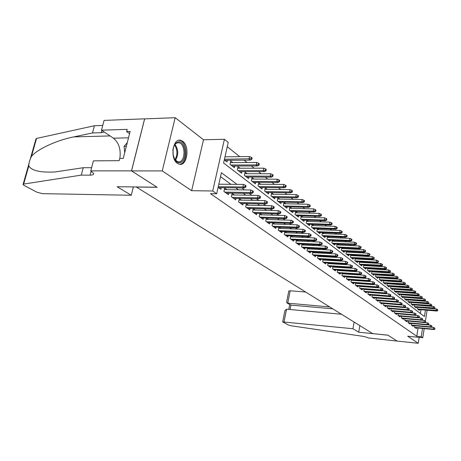 <?xml version="1.0" encoding="UTF-8"?>
<svg xmlns="http://www.w3.org/2000/svg" width="461" height="461" viewBox="0 0 461 461"><rect width="100%" height="100%" fill="white"/><g stroke="black" fill="none" stroke-linecap="round" stroke-linejoin="round"><path stroke-width="0.69" d="M182.677 141.291L180.885 140.392C172.887 137.47 169.654 158.601 177.416 163.35L179.064 164.145C187.045 166.905 190.26 146.321 182.677 141.291M424.212 328.601L422.766 337.752L407.714 336.213L418.242 343.301L397.1 341.065L387.897 335.164L372.724 333.608L136.318 187.039L157.132 187.287L131.552 170.898L144.65 118.869L175.163 117.699L162.26 170.898L191.649 190.698L212.711 190.992L224.415 139.297L228.235 142.391L223.591 163.027L424.42 316.546L425.445 310.074M191.649 190.698L203.497 139.758L175.163 117.699M203.497 139.758L224.415 139.297M413.471 295.662L413.154 295.409M410.117 292.983L409.766 292.7M406.7 290.251L406.308 289.934M403.219 287.462L402.787 287.117M399.664 284.621L399.191 284.241M396.045 281.723L395.526 281.308M392.346 278.767L391.787 278.317M388.577 275.747L387.972 275.263M384.733 272.67L384.076 272.151M380.803 269.529L380.1 268.97M376.798 266.325L376.043 265.72M372.701 263.047L371.894 262.401M368.523 259.704L367.659 259.013M364.253 256.287L363.331 255.55M359.885 252.795L358.906 252.006M355.425 249.228L354.382 248.387M350.867 245.58L349.755 244.687M346.205 241.846L345.024 240.901M341.44 238.032L340.183 237.029M336.559 234.13L335.233 233.07M331.563 230.137L330.162 229.013M326.457 226.046L324.97 224.859M321.225 221.862L319.652 220.606M315.866 217.575L314.206 216.249M310.374 213.178L308.622 211.783M304.744 208.677L302.9 207.202M298.976 204.062L297.034 202.506M293.063 199.331L291.018 197.694M286.996 194.479L284.84 192.75M280.772 189.5L278.502 187.679M274.381 184.388L271.99 182.47M267.824 179.139L265.305 177.122M261.087 173.745L258.437 171.625M254.161 168.207L251.372 165.977M247.044 162.514L244.111 160.169M239.726 156.659L227.267 146.69M418.242 343.301L419.182 337.383M131.552 170.898L162.26 170.898M414.767 325.737L414.525 327.235L416.416 328.584L416.531 327.863M411.581 323.432L411.333 324.965L413.258 326.33L413.373 325.599M408.337 321.087L408.083 322.648L410.042 324.043L410.163 323.299M405.029 318.701L404.77 320.291L406.763 321.709L406.89 320.954M402.176 318.442L421.308 320.188L420.726 319.755L421.002 318.021L401.664 316.275L401.398 317.888L403.427 319.335L403.554 318.568M398.235 313.791L397.958 315.439L400.027 316.914L400.16 316.131M394.737 311.261L394.455 312.944L396.564 314.442L396.696 313.653M391.17 308.686L390.882 310.397L393.037 311.93L393.17 311.129M387.54 306.058L387.24 307.804L389.436 309.366L389.574 308.547M383.834 303.384L383.529 305.159L385.765 306.755L385.909 305.92M380.054 300.647L379.743 302.462L382.025 304.087L382.169 303.246M376.199 297.864L375.882 299.713L378.21 301.367L378.354 300.509M372.269 295.017L371.941 296.907L374.315 298.595L374.465 297.72M368.258 292.113L367.918 294.043L370.339 295.766L370.494 294.879M364.161 289.145L363.815 291.116L366.288 292.879L366.443 291.974M359.983 286.12L359.62 288.131L362.15 289.929L362.311 289.007M355.713 283.031L355.345 285.082L357.92 286.921L358.088 285.981M351.351 279.873L350.971 281.971L353.604 283.843L353.777 282.893M346.897 276.64L346.505 278.79L349.196 280.709L349.375 279.735M342.35 273.344L341.941 275.54L344.695 277.499L344.874 276.508M337.694 269.973L337.279 272.221L340.091 274.22L340.276 273.206M332.94 266.527L332.514 268.821L335.383 270.866L335.579 269.835M328.082 263L327.638 265.352L330.577 267.443L330.773 266.389M323.109 259.387L322.648 261.796L325.656 263.94L325.858 262.862M318.021 255.699L317.548 258.166L320.625 260.356L320.833 259.261M312.817 251.919L312.328 254.443L315.474 256.685L315.693 255.567M307.487 248.047L306.98 250.64L310.207 252.933L310.426 251.792M302.036 244.082L301.511 246.739L304.807 249.09L305.038 247.92M296.446 240.02L295.904 242.751L299.287 245.154L299.523 243.961M290.724 235.859L290.165 238.66L293.622 241.126L293.87 239.904M284.863 231.595L284.276 234.47L287.825 236.994L288.079 235.744M278.853 227.221L278.248 230.172L281.884 232.765L282.144 231.485M272.687 222.732L272.059 225.763L275.787 228.42L276.058 227.112M266.366 218.128L265.715 221.245L269.541 223.971L269.818 222.628M261.917 214.849L259.9 213.397L259.203 216.607L263.127 219.407L263.415 218.03M255.29 210.078L253.216 208.585L252.519 211.847L256.552 214.717L256.846 213.31M248.485 205.185L246.37 203.658L245.655 206.96L249.793 209.905L250.104 208.464M241.495 200.155L239.334 198.599L238.608 201.935L242.861 204.966L243.178 203.485M234.315 194.986L232.108 193.401L231.364 196.778L235.732 199.89L236.067 198.368M226.933 189.678L224.68 188.053L223.919 191.476L228.408 194.675L228.754 193.113M225.435 156.798L225.054 156.51M232.874 162.595L230.731 160.924L229.981 164.295L234.39 167.689L234.753 166.035M240.118 168.236L238.02 166.6L237.282 169.925L241.57 173.232L241.927 171.619M247.165 173.722L245.108 172.12L244.393 175.405L248.565 178.626L248.905 177.053M254.023 179.064L252.011 177.491L251.308 180.741L255.377 183.876L255.705 182.343M260.707 184.262L258.73 182.729L258.045 185.939L262.004 188.993L262.321 187.494M267.213 189.327L265.282 187.823L264.608 190.998L268.463 193.972L268.769 192.519M273.557 194.265L271.662 192.79L271.005 195.931L274.762 198.829L275.056 197.406M279.735 199.083L277.879 197.631L277.234 200.737L280.899 203.56L281.187 202.177M285.762 203.774L283.941 202.356L283.313 205.422L286.886 208.182L287.163 206.828M291.646 208.355L289.86 206.96L289.243 209.997L292.729 212.682L292.994 211.363M297.385 212.821L295.628 211.455L295.023 214.451L298.428 217.079L298.688 215.788M302.981 217.177L301.292 215.863M308.449 221.436L306.847 220.191M313.791 225.59L312.276 224.415M319.006 229.653L317.571 228.541M324.1 233.623L322.746 232.569M329.079 237.501L327.806 236.505M333.948 241.293L332.744 240.354M338.714 244.998L337.579 244.111M343.37 248.623L342.298 247.793M347.928 252.173L346.92 251.389M352.388 255.642L351.443 254.91M356.751 259.042L355.869 258.356M361.026 262.367L360.197 261.727M365.21 265.628L364.438 265.029M369.307 268.821L368.587 268.256M373.324 271.944L372.655 271.425M377.259 275.01L376.637 274.526M381.114 278.012L380.538 277.562M384.895 280.951L384.365 280.542M388.6 283.838L388.116 283.463M392.236 286.667L391.792 286.327M395.797 289.445L395.4 289.133M399.295 292.165L398.932 291.888M402.73 294.838L402.401 294.585M406.095 297.46L405.807 297.236M420.392 313.468L420.991 309.7M224.294 159.904L227.002 161.995L227.382 160.29M301.252 215.863L300.67 218.808L303.989 221.366L304.243 220.104M306.744 220.185L306.179 223.055L309.423 225.556L309.665 224.323M312.109 224.409L311.561 227.204L314.725 229.647L314.961 228.437M317.341 228.529L316.816 231.261L319.911 233.646L320.136 232.465M322.464 232.557L321.951 235.219L324.976 237.553L325.195 236.395M327.466 236.487L326.97 239.092L329.926 241.368L330.139 240.233M332.352 240.337L331.874 242.872L334.767 245.102L334.974 243.99M337.135 244.094L336.674 246.572L339.498 248.756L339.705 247.661M341.814 247.77L341.365 250.19L344.131 252.323L344.327 251.257M346.39 251.36L345.952 253.729L348.66 255.82L348.85 254.772M350.867 254.881L350.446 257.192L353.097 259.238L353.282 258.212M355.252 258.321L354.843 260.586L357.436 262.586L357.615 261.577M359.545 261.687L359.148 263.905L361.683 265.864L361.862 264.873M363.746 264.983L363.36 267.155L365.85 269.074L366.017 268.1M367.861 268.216L367.486 270.336L369.924 272.215L370.091 271.264M371.894 271.373L371.531 273.454L373.917 275.298L374.084 274.358M375.848 274.474L375.496 276.514L377.83 278.317L377.991 277.395M379.72 277.51L379.374 279.504L381.668 281.273L381.823 280.369M383.517 280.484L383.183 282.443L385.431 284.172L385.58 283.285M387.24 283.4L386.912 285.319L389.119 287.019L389.268 286.143M390.893 286.258L390.571 288.142L392.737 289.808L392.881 288.949M394.472 289.064L394.161 290.908L396.281 292.545L396.425 291.698M397.987 291.813L397.682 293.622L399.762 295.23L399.9 294.395M401.433 294.51L401.139 296.285L403.179 297.864L403.312 297.045M404.816 297.161L404.528 298.901L406.533 300.445L406.665 299.638M408.135 299.759L407.852 301.465L409.823 302.986L409.95 302.191M411.396 302.307L411.12 303.989L413.05 305.476L413.177 304.692M414.595 304.813L414.33 306.461L416.225 307.925L416.346 307.153M417.735 307.268L417.476 308.887L419.337 310.322L419.458 309.567M237.052 184.377L221.401 172.748L216.676 193.764L210.441 193.66L416.756 336.225L418.069 328.007M382.976 296.071L382.647 295.829M379.051 293.19L378.677 292.914M375.052 290.246L374.626 289.934M370.961 287.238L370.488 286.892M366.789 284.172L366.259 283.786M362.525 281.037L361.943 280.611M358.168 277.833L357.529 277.366M353.714 274.56L353.017 274.047M349.167 271.218L348.401 270.659M344.511 267.801L343.687 267.19M339.757 264.303L338.858 263.64M334.888 260.724L333.92 260.016M329.909 257.065L328.866 256.299M324.809 253.314L323.697 252.495M319.594 249.482L318.395 248.6M314.252 245.552L312.967 244.612M308.778 241.529L307.406 240.527M303.171 237.409L301.707 236.337M297.42 233.185L295.864 232.039M291.531 228.852L289.871 227.636M285.486 224.409L283.722 223.118M279.285 219.857L277.413 218.479M272.924 215.178L270.935 213.72M266.395 210.377L264.286 208.827M259.687 205.445L257.451 203.802M252.795 200.379L250.427 198.645M245.713 195.176L243.206 193.338M238.435 189.828L235.784 187.875M230.949 184.325L220.519 176.661M218.116 187.345L220.882 189.31L221.24 187.708M219.344 184.216L218.894 183.893M268.371 219.494L266.475 218.128M274.67 224.023L272.877 222.738M280.801 228.437L279.118 227.227M286.788 232.747L285.203 231.606M292.626 236.948L291.139 235.876M298.319 241.045L296.93 240.043M303.88 245.045L302.577 244.111M309.308 248.952L308.092 248.076M314.615 252.772L313.48 251.954M319.796 256.495L318.735 255.74M324.855 260.142L323.876 259.434M329.805 263.704L328.895 263.047M334.646 267.184L333.804 266.579M339.377 270.59L338.599 270.031M344.004 273.92L343.295 273.408M348.533 277.176L347.882 276.709M352.965 280.369L352.371 279.942M357.304 283.492L356.768 283.106M361.557 286.546L361.072 286.2M365.717 289.543L365.285 289.231M369.791 292.476L369.411 292.199M373.785 295.351L373.45 295.109M377.697 298.163L377.409 297.956M422.766 337.752L421.227 336.674L422.535 328.439M416.756 336.225L421.227 336.674M216.676 193.764L212.711 190.992M427.117 310.218L425.411 320.989M387.793 296.446L387.471 296.21M383.909 293.559L383.535 293.282M379.945 290.614L379.524 290.303M375.894 287.601L375.421 287.255M371.762 284.529L371.238 284.137M367.532 281.389L366.956 280.956M363.222 278.179L362.582 277.706M358.808 274.9L358.116 274.387M354.302 271.546L353.547 270.987M349.692 268.118L348.868 267.513M344.972 264.614L344.085 263.957M340.149 261.03L339.192 260.315M335.216 257.359L334.185 256.593M330.162 253.602L329.056 252.784M324.988 249.758L323.801 248.877M319.692 245.822L318.424 244.877M314.264 241.783L312.91 240.775M308.709 237.651L307.257 236.574M303.004 233.416L301.465 232.269M297.161 229.071L295.518 227.849M291.168 224.616L289.422 223.314M285.019 220.041L283.163 218.664M278.709 215.35L276.738 213.887M272.226 210.533L270.134 208.977M265.571 205.583L263.358 203.935M258.736 200.5L256.385 198.754M251.706 195.28L249.222 193.43M244.48 189.903L241.846 187.95M245.022 186.647L245.765 187.212L246.07 185.806L245.327 185.241L245.022 186.647L242.941 186.97L244.284 187.979L218.583 187.673M218.26 186.699L242.941 186.97L243.494 184.44L218.825 184.21M245.327 185.241L243.494 184.44M244.284 187.979L245.765 187.212M251.815 159.316L252.115 157.933L251.389 157.339L251.089 158.722L251.815 159.316L250.34 160.123L249.021 159.051L249.562 156.561L224.991 156.803M251.089 158.722L224.438 159.252M250.34 160.123L224.812 160.307M249.562 156.561L251.389 157.339M172.858 150.586C173.169 147.261 174.177 144.771 175.883 143.106L178.159 141.93C185.962 140.15 187.777 161.511 179.969 162.618C177.923 162.952 176.148 161.88 174.633 159.402L172.956 154.176M174.396 158.959L177.664 161.805L179.283 161.863C185.639 161.045 185.512 144.086 179.127 142.789L177.606 142.708L175.503 143.803L174.045 145.757M180.101 164.145C187.967 163.096 187.806 142.109 179.888 140.49L178.799 140.328M127.282 142.639L124.09 146.356L124.724 152.66M126.343 146.316L124.09 146.356M173.192 155.53L173.019 149.226M131.276 195.262L42.395 193.655L36.822 192.168L24.208 185.506L23.062 184.556L23.649 184.077L81.274 175.122L90.091 175.151C92.644 175.128 93.842 174.586 93.687 173.532L90.759 170.87L131.506 170.87L157.005 187.206L117.1 186.734L131.276 195.262L133.362 186.924M30.414 158.549L35.929 139.038L36.54 138.45L94.419 125.732L92.5 132.952L73.737 136.9C56.23 140.34 37.139 149.37 31.481 156.342C29.723 159.927 28.824 163.102 28.789 165.885C31.521 170.662 40.234 172.691 54.934 171.97L83.245 167.723L91.595 167.7M83.245 167.723L81.274 175.122M94.419 125.732L102.734 125.444M104.267 132.03L101.282 132.693L92.5 132.952M131.506 170.87L144.604 118.84L104.071 120.396L101.495 130.163L127.178 129.368L126.614 131.575L129.576 133.644M90.759 170.87L93.399 160.86L119.163 160.664L119.739 158.417L123.266 158.382L130.129 131.471L126.614 131.575M101.495 130.163L113.418 138.191C118.898 142.743 121.041 149.485 119.848 158.417M305.655 292.026L290.171 290.787L287.71 303.24L290.949 305.101L290.084 309.515M329.73 306.951L287.117 303.102L290.949 305.101L332.767 308.835M397.111 341.077L387.943 335.199L358.716 332.197L352.942 328.722L282.674 321.911L288.338 325.005L291.173 325.777L360.266 335.931C363.827 336.38 366.483 337.043 368.241 337.93L397.117 341.065M358.716 332.197L359.868 325.639M352.942 328.722L354.123 322.078M341.52 314.264L286.535 309.187L284.045 321.766M287.117 303.102L286.609 302.07L288.799 291.012L290.171 290.787M282.685 321.87L284.892 310.726L286.535 309.187M252.38 192.174L253.106 192.715L253.406 191.332L252.68 190.785L252.38 192.174L250.329 192.491L251.637 193.464L226.161 193.073M224.812 192.11L250.329 192.491L250.865 189.99L224.328 189.644M252.68 190.785L250.865 189.99M251.637 193.464L253.106 192.715M259.537 197.544L260.24 198.074L260.534 196.703L259.825 196.173L259.537 197.544L257.509 197.85L258.777 198.8L233.531 198.322M232.217 197.389L257.509 197.85L258.033 195.383L231.768 194.945M259.825 196.173L258.033 195.383M258.777 198.8L260.24 198.074M266.493 202.765L267.178 203.278L267.461 201.924L266.781 201.411L266.493 202.765L264.493 203.065L265.726 203.993L240.7 203.428M239.426 202.517L264.493 203.065L265.006 200.627L239.005 200.103M266.781 201.411L265.006 200.627M265.726 203.993L267.178 203.278M273.264 207.842L273.926 208.343L274.209 207.006L273.54 206.505L273.264 207.842L271.281 208.142L272.486 209.04L247.678 208.401M246.439 207.513L271.281 208.142L271.783 205.733L246.053 205.128M273.54 206.505L271.783 205.733M272.486 209.04L273.926 208.343M259.013 165.171L259.307 163.805L258.598 163.229L258.304 164.594L259.013 165.171L257.543 165.954L256.264 164.917L256.789 162.456L230.356 162.612M258.304 164.594L256.264 164.917L230.926 165.021M257.543 165.954L232.246 166.041M256.789 162.456L258.598 163.229M266.009 170.864L266.297 169.515L265.605 168.951L265.317 170.305L266.009 170.864L264.551 171.63L263.3 170.622L263.819 168.19L237.657 168.236M265.317 170.305L263.3 170.622L238.193 170.622M264.551 171.63L239.478 171.619M263.819 168.19L265.605 168.951M272.814 176.402L273.091 175.071L272.422 174.523L272.14 175.854L272.814 176.402L271.362 177.151L270.152 176.165L270.659 173.768L244.762 173.716M272.14 175.854L270.152 176.165L245.264 176.079M271.362 177.151L246.514 177.041M270.659 173.768L272.422 174.523M279.435 181.79L279.706 180.476L279.055 179.94L278.778 181.259L279.435 181.79L277.995 182.521L276.813 181.565L277.309 179.191L251.677 179.047M278.778 181.259L276.813 181.565L252.144 181.386M277.995 182.521L253.366 182.326M277.309 179.191L279.055 179.94M279.85 212.786L280.495 213.276L280.766 211.951L280.121 211.466L279.85 212.786L277.897 213.08L279.066 213.95L254.478 213.241M253.268 212.377L277.897 213.08L278.386 210.694L252.91 210.014M280.121 211.466L278.386 210.694M279.066 213.95L280.495 213.276M285.883 187.039L286.148 185.737L285.509 185.218L285.244 186.521L285.883 187.039L284.449 187.748L283.302 186.814L283.786 184.469L258.408 184.244M285.244 186.521L283.302 186.814L258.846 186.555M284.449 187.748L260.039 187.471M283.786 184.469L285.509 185.218M286.264 217.598L286.892 218.076L287.157 216.768L286.529 216.295L286.264 217.598L284.328 217.886L285.468 218.733L261.099 217.955M259.918 217.119L284.328 217.886L284.812 215.535L259.589 214.78M286.529 216.295L284.812 215.535M285.468 218.733L286.892 218.076M292.159 192.145L292.418 190.86L291.801 190.353L291.536 191.638L292.159 192.145L290.735 192.836L289.617 191.932L290.09 189.615L264.966 189.304M291.536 191.638L289.617 191.932L265.38 191.592M290.735 192.836L266.539 192.485M290.09 189.615L291.801 190.353M292.505 222.288L293.121 222.749L293.38 221.459L292.764 220.992L292.505 222.288L290.597 222.565L291.709 223.395L267.547 222.554M266.4 221.735L290.597 222.565L291.07 220.243L266.095 219.419M292.764 220.992L291.07 220.243M291.709 223.395L293.121 222.749M298.273 197.118L298.526 195.85L297.921 195.355L297.668 196.628L298.273 197.118L296.861 197.798L295.772 196.916L296.233 194.623L271.356 194.231M297.668 196.628L295.772 196.916L271.742 196.501M296.861 197.798L272.872 197.371M296.233 194.623L297.921 195.355M298.59 226.852L299.189 227.302L299.443 226.028L298.843 225.573L298.59 226.852L296.705 227.123L297.789 227.936L273.834 227.031M272.716 226.23L296.705 227.123L297.161 224.83L272.434 223.942M298.843 225.573L297.161 224.83M297.789 227.936L299.189 227.302M304.231 201.97L304.479 200.708L303.891 200.23L303.638 201.486L304.231 201.97L302.831 202.627L301.765 201.768L302.22 199.504L277.585 199.037M303.638 201.486L301.765 201.768L277.943 201.284M302.831 202.627L279.043 202.131M302.22 199.504L303.891 200.23M304.519 231.301L305.101 231.739L305.355 230.483L304.767 230.039L304.519 231.301L302.658 231.572L303.713 232.361L279.965 231.393M278.87 230.615L302.658 231.572L303.102 229.301L278.617 228.356M304.767 230.039L303.102 229.301M303.713 232.361L305.101 231.739M310.034 206.695L310.282 205.45L309.706 204.984L309.464 206.228L310.034 206.695L308.645 207.341L307.608 206.499L308.052 204.263L283.659 203.727M309.464 206.228L307.608 206.499L283.993 205.946M308.645 207.341L285.065 206.776M308.052 204.263L309.706 204.984M310.299 235.64L310.87 236.067L311.112 234.822L310.541 234.39L310.299 235.64L308.455 235.905L309.487 236.672L285.941 235.652M284.881 234.897L308.455 235.905L308.899 233.658L284.644 232.655M310.541 234.39L308.899 233.658M309.487 236.672L310.87 236.067M315.699 211.299L315.941 210.072L315.382 209.617L315.14 210.844L315.699 211.299L314.321 211.933L313.307 211.115L313.739 208.902L289.583 208.303M315.14 210.844L313.307 211.115L289.894 210.498M314.321 211.933L290.943 211.305M313.739 208.902L315.382 209.617M315.935 239.87L316.494 240.285L316.73 239.057L316.177 238.637L315.935 239.87L314.114 240.129L315.117 240.878L291.778 239.806M290.735 239.069L314.114 240.129L314.546 237.911L290.528 236.856M316.177 238.637L314.546 237.911M315.117 240.878L316.494 240.285M321.225 215.794L321.455 214.578L320.914 214.135L320.677 215.35L321.225 215.794L319.853 216.416L318.868 215.615L319.289 213.426L295.363 212.763M320.677 215.35L318.868 215.615L295.651 214.941M319.853 216.416L296.677 215.725M319.289 213.426L320.914 214.135M321.432 243.996L321.974 244.405L322.21 243.183L321.669 242.774L321.432 243.996L319.634 244.249L320.614 244.981L297.466 243.863M296.452 243.143L319.634 244.249L320.055 242.054L296.262 240.947M321.669 242.774L320.055 242.054M320.614 244.981L321.974 244.405M326.613 220.179L326.843 218.981L326.307 218.543L326.077 219.747L326.613 220.179L325.247 220.784L324.29 220.006L324.705 217.846L301.004 217.119M326.077 219.747L324.29 220.006L301.269 219.275M325.247 220.784L302.266 220.041M324.705 217.846L326.307 218.543M326.797 248.024L327.327 248.421L327.558 247.217L327.028 246.814L326.797 248.024L325.017 248.272L325.973 248.986L303.027 247.822M302.036 247.113L325.017 248.272L325.431 246.099L301.863 244.947M327.028 246.814L325.431 246.099M325.973 248.986L327.327 248.421M331.868 224.461L332.093 223.274L331.574 222.847L331.35 224.04L331.868 224.461L330.52 225.054L329.58 224.294L329.99 222.15L306.513 221.372M331.35 224.04L329.58 224.294L306.755 223.504M330.52 225.054L307.729 224.253M329.99 222.15L331.574 222.847M332.035 251.954L332.554 252.34L332.779 251.147L332.26 250.761L332.035 251.954L330.272 252.196L331.205 252.893L308.449 251.683M307.487 250.997L330.272 252.196L330.681 250.052L307.331 248.854M332.26 250.761L330.681 250.052M331.205 252.893L332.554 252.34M337.003 228.639L337.227 227.463L336.72 227.048L336.495 228.224L337.003 228.639L335.66 229.221L334.744 228.477L335.147 226.357L311.89 225.527M336.495 228.224L334.744 228.477L312.114 227.636M335.66 229.221L313.065 228.368M335.147 226.357L336.72 227.048M337.147 255.792L337.654 256.166L337.873 254.991L337.371 254.61L337.147 255.792L335.406 256.034L336.317 256.714L313.751 255.463M312.806 254.789L335.406 256.034L335.804 253.907L312.673 252.663M337.371 254.61L335.804 253.907M336.317 256.714L337.654 256.166M342.022 232.719L342.235 231.555L341.739 231.151L341.52 232.315L342.022 232.719L340.685 233.289L339.792 232.563L340.183 230.465L317.139 229.584M341.52 232.315L339.792 232.563L317.347 231.67M340.685 233.289L318.28 232.39M340.183 230.465L341.739 231.151M342.143 259.537L342.632 259.906L342.851 258.742L342.356 258.367L342.143 259.537L340.42 259.774L341.307 260.442L318.931 259.151M318.009 258.488L340.42 259.774L340.806 257.67L317.888 256.391M342.356 258.367L340.806 257.67M341.307 260.442L342.632 259.906M346.914 236.706L347.127 235.554L346.643 235.156L346.43 236.309L346.914 236.706L345.594 237.259L344.719 236.556L345.105 234.482L322.274 233.548M346.43 236.309L344.719 236.556L322.464 235.617M345.594 237.259L323.368 236.314M345.105 234.482L346.643 235.156M347.018 263.196L347.502 263.559L347.715 262.407L347.231 262.044L347.018 263.196L345.318 263.433L346.182 264.084L323.991 262.753M323.086 262.113L345.318 263.433L345.698 261.352L322.988 260.033M347.231 262.044L345.698 261.352M346.182 264.084L347.502 263.559M351.703 240.602L351.91 239.461L351.438 239.075L351.23 240.216L351.703 240.602L350.389 241.143L349.536 240.452L349.911 238.4L327.287 237.421M351.23 240.216L349.536 240.452L327.46 239.472M350.389 241.143L328.347 240.152M349.911 238.4L351.438 239.075M351.789 266.775L352.256 267.126L352.463 265.985L351.997 265.634L351.789 266.775L350.101 267.005L350.948 267.639L328.941 266.279M328.053 265.645L350.101 267.005L350.475 264.948L327.967 263.588M351.997 265.634L350.475 264.948M350.948 267.639L352.256 267.126M356.382 244.405L356.584 243.275L356.123 242.901L355.915 244.03L356.382 244.405L355.074 244.941L354.238 244.261L354.607 242.232L332.191 241.212M355.915 244.03L332.346 243.235M355.074 244.941L333.217 243.909M354.607 242.232L356.123 242.901M356.445 270.273L356.906 270.619L357.108 269.483L356.653 269.138L356.445 270.273L354.774 270.498L355.604 271.12L333.776 269.72M332.911 269.109L354.774 270.498L355.143 268.458L332.842 267.069M356.653 269.138L355.143 268.458M355.604 271.12L356.906 270.619M360.951 248.127L361.153 247.01L360.698 246.641L360.496 247.759L360.951 248.127L359.655 248.652L358.837 247.989L359.2 245.978L336.979 244.918M360.496 247.759L358.837 247.989L337.129 246.923M359.655 248.652L337.976 247.58M359.2 245.978L360.698 246.641M361.003 273.69L361.453 274.03L361.649 272.906L361.199 272.572L361.003 273.69L359.35 273.915L360.162 274.52L338.507 273.091M337.659 272.491L359.35 273.915L359.707 271.898L337.602 270.474M361.199 272.572L359.707 271.898M360.162 274.52L361.453 274.03M365.423 251.764L365.619 250.657L365.175 250.294L364.979 251.406L365.423 251.764L364.138 252.276L363.337 251.631L363.694 249.643L341.67 248.537M364.979 251.406L341.803 250.525M364.138 252.276L342.632 251.17M363.694 249.643L365.175 250.294M365.458 277.032L365.896 277.366L366.092 276.254L365.654 275.926L365.458 277.032L363.821 277.251L364.616 277.845L343.134 276.387M342.31 275.799L363.821 277.251L364.173 275.257L342.264 273.805M365.654 275.926L364.173 275.257M364.616 277.845L365.896 277.366M369.797 255.325L369.987 254.23L369.555 253.873L369.365 254.968L369.797 255.325L368.518 255.826L367.734 255.192L368.085 253.222L346.257 252.086M369.365 254.968L367.734 255.192L346.372 254.051M368.518 255.826L347.185 254.679M368.085 253.222L369.555 253.873M369.814 280.305L370.241 280.628L370.437 279.527L370.004 279.205L369.814 280.305L368.195 280.519L368.973 281.101L347.663 279.614M346.856 279.038L368.195 280.519L368.541 278.542L346.822 277.061M370.004 279.205L368.541 278.542M368.973 281.101L370.241 280.628M374.073 258.805L374.263 257.722L373.842 257.376L373.652 258.46L374.073 258.805L372.805 259.301L372.039 258.679L372.384 256.725L350.746 255.555M373.652 258.46L350.85 257.503M372.805 259.301L351.645 258.12M372.384 256.725L373.842 257.376M374.073 283.503L374.499 283.82L374.684 282.731L374.263 282.414L374.073 283.503L372.471 283.717L373.231 284.281L352.095 282.772M351.305 282.207L372.471 283.717L372.816 281.757L351.282 280.253M374.263 282.414L372.816 281.757M373.231 284.281L374.499 283.82M378.262 262.211L378.446 261.139L378.032 260.799L377.847 261.871L378.262 262.211L377 262.695L376.251 262.09L376.591 260.16L355.137 258.949M377.847 261.871L376.251 262.09L355.229 260.88M377 262.695L356.007 261.485M376.591 260.16L378.032 260.799M378.245 286.633L378.66 286.944L378.844 285.866L378.435 285.555L378.245 286.633L376.66 286.84L377.403 287.399L356.434 285.86M355.662 285.307L376.66 286.84L376.994 284.904L355.65 283.371M378.435 285.555L376.994 284.904M377.403 287.399L378.66 286.944M382.359 265.548L382.544 264.481L382.134 264.153L381.95 265.213L382.359 265.548L381.103 266.02L380.371 265.427L380.705 263.513L359.436 262.274M381.95 265.213L359.517 264.188M381.103 266.02L360.277 264.775M380.705 263.513L382.134 264.153M382.33 289.698L382.734 290.004L382.918 288.938L382.515 288.632L382.33 289.698L380.757 289.906L381.489 290.447L360.681 288.886M359.926 288.344L380.757 289.906L381.091 287.987L359.926 286.431M382.515 288.632L381.091 287.987M381.489 290.447L382.734 290.004M386.37 268.809L386.548 267.755L386.151 267.432L385.972 268.486L386.37 268.809L385.125 269.276L384.411 268.694L384.733 266.798L363.648 265.536M385.972 268.486L363.717 267.426M385.125 269.276L364.461 268.002M384.733 266.798L386.151 267.432M386.33 292.7L386.721 292.994L386.906 291.94L386.508 291.64L386.33 292.7L384.774 292.902L385.488 293.432L364.841 291.848M364.098 291.323L384.774 292.902L385.096 291L364.115 289.422M386.508 291.64L385.096 291M385.488 293.432L386.721 292.994M390.294 272.007L390.473 270.964L390.087 270.647L389.908 271.69L390.294 272.007L389.061 272.468L388.358 271.898L388.681 270.019L367.774 268.723M389.908 271.69L367.826 270.601M389.061 272.468L368.558 271.166M388.681 270.019L390.087 270.647M390.242 295.639L390.628 295.927L390.807 294.884L390.421 294.591L390.242 295.639L388.704 295.835L389.401 296.36L368.921 294.752M368.189 294.233L388.704 295.835L389.021 293.957L368.212 292.355M390.421 294.591L389.021 293.957M389.401 296.36L390.628 295.927M394.143 275.136L394.316 274.105L393.936 273.794L393.763 274.825L394.143 275.136L392.916 275.586L392.23 275.033L392.547 273.171L371.814 271.846M393.763 274.825L371.86 273.707M392.916 275.586L372.574 274.26M392.547 273.171L393.936 273.794M394.08 298.515L394.46 298.797L394.633 297.766L394.253 297.478L394.08 298.515L392.553 298.711L393.239 299.224L372.914 297.599M372.2 297.091L392.553 298.711L392.864 296.849L372.234 295.224M394.253 297.478L392.864 296.849M393.239 299.224L394.46 298.797M397.912 278.202L398.085 277.182L397.71 276.877L397.538 277.902L397.912 278.202L396.696 278.646L396.022 278.098L396.333 276.26L375.773 274.912M397.538 277.902L375.807 276.756M396.696 278.646L376.51 277.297M396.333 276.26L397.71 276.877M397.837 301.333L398.206 301.615L398.379 300.589L398.01 300.307L397.837 301.333L396.322 301.529L396.996 302.03L376.827 300.388M376.13 299.886L396.322 301.529L396.633 299.679L376.17 298.042M398.01 300.307L396.633 299.679M396.996 302.03L398.206 301.615M401.606 281.21L401.773 280.196L401.41 279.896L401.243 280.91L401.606 281.21L400.396 281.642L399.733 281.112L400.039 279.285L379.651 277.914M401.243 280.91L379.674 279.735M400.396 281.642L380.365 280.271M400.039 279.285L401.41 279.896M401.519 304.099L401.883 304.369L402.05 303.355L401.687 303.079L401.519 304.099L400.021 304.289L400.678 304.779L380.665 303.119M379.979 302.629L400.021 304.289L400.321 302.456L380.031 300.803M401.687 303.079L400.321 302.456M400.678 304.779L401.883 304.369M405.225 284.155L405.392 283.146L405.035 282.858L404.867 283.861L405.225 284.155L404.026 284.581L403.375 284.057L403.675 282.247L383.454 280.853M404.867 283.861L383.471 282.662M404.026 284.581L384.146 283.181M403.675 282.247L405.035 282.858M405.127 306.807L405.484 307.072L405.651 306.069L405.294 305.799L405.127 306.807L403.64 306.997L404.285 307.475L384.422 305.799M383.754 305.32L403.64 306.997L403.94 305.182L383.811 303.505M405.294 305.799L403.94 305.182M404.285 307.475L405.484 307.072M408.774 287.042L408.936 286.045L408.584 285.757L408.423 286.754L408.774 287.042L407.582 287.462L406.948 286.949L407.242 285.157L387.182 283.74M408.423 286.754L387.188 285.532M407.582 287.462L387.851 286.039M407.242 285.157L408.584 285.757M408.665 309.464L409.016 309.723L409.178 308.726L408.826 308.461L408.665 309.464L407.196 309.648L407.824 310.12L388.11 308.426M387.453 307.954L407.196 309.648L407.489 307.85L387.522 306.162M408.826 308.461L407.489 307.85M407.824 310.12L409.016 309.723M412.249 289.871L412.411 288.886L412.071 288.603L411.909 289.589L412.249 289.871L411.068 290.286L410.446 289.779L410.734 288.004L390.842 286.569M411.909 289.589L390.836 288.344M411.068 290.286L391.487 288.845M410.734 288.004L412.071 288.603M412.134 312.062L412.474 312.322L412.635 311.331L412.295 311.071L412.134 312.062L410.676 312.247L411.293 312.708L391.729 311.002M391.084 310.541L410.676 312.247L410.964 310.466L391.159 308.761M412.295 311.071L410.964 310.466M411.293 312.708L412.474 312.322M415.661 292.649L415.822 291.669L415.482 291.392L415.326 292.372L415.661 292.649L414.485 293.052L413.874 292.562L414.162 290.799L394.426 289.341M415.326 292.372L394.414 291.104M414.485 293.052L395.054 291.594M414.162 290.799L415.482 291.392M415.534 314.615L415.868 314.869L416.029 313.889L415.689 313.636L415.534 314.615L414.087 314.8L414.698 315.249L395.279 313.526M394.645 313.077L414.087 314.8L414.376 313.031L394.725 311.313M415.689 313.636L414.376 313.031M414.698 315.249L415.868 314.869M419.009 295.368L419.164 294.4L418.83 294.13L418.674 295.098L419.009 295.368L417.839 295.772L417.24 295.288L417.522 293.542L397.941 292.067M418.674 295.098L397.924 293.813M417.839 295.772L398.552 294.291M417.522 293.542L418.83 294.13M418.87 317.122L419.199 317.37L419.354 316.396L419.026 316.148L418.87 317.122L417.441 317.301L418.035 317.744L398.759 316.01M398.137 315.566L417.441 317.301L417.718 315.549L398.229 313.82M419.026 316.148L417.718 315.549M418.035 317.744L419.199 317.37M422.288 298.042L422.12 296.815L422.288 298.042L421.129 298.434L420.541 297.956L420.818 296.227L401.393 294.735M421.965 297.777L401.37 296.463M421.129 298.434L401.98 296.936M420.818 296.227L422.12 296.815M422.143 319.577L422.466 319.819L422.622 318.856L422.299 318.614L422.143 319.577L420.726 319.755L401.566 318.004M422.299 318.614L421.002 318.021M421.308 320.188L422.466 319.819M425.509 300.658L425.342 299.448L425.509 300.658L424.356 301.05L423.78 300.584L424.051 298.866L404.781 297.357M425.192 300.399L404.746 299.074M424.356 301.05L405.352 299.535M424.051 298.866L425.342 299.448M425.353 321.985L425.676 322.227L425.509 321.035L425.353 321.985L423.947 322.164L424.523 322.591L405.53 320.827M404.931 320.401L423.947 322.164L424.224 320.441L421.342 320.182M425.509 321.035L424.224 320.441M424.523 322.591L425.676 322.227M428.672 303.234L428.505 302.03L428.672 303.234L427.526 303.615L426.961 303.154L427.226 301.454L408.106 299.932M428.355 302.975L408.066 301.632M427.526 303.615L408.653 302.088M427.226 301.454L428.505 302.03M428.505 324.354L428.822 324.584L428.655 323.409L428.505 324.354L427.117 324.527L427.675 324.947L408.821 323.173M408.233 322.752L427.117 324.527L427.382 322.821L424.61 322.562M428.655 323.409L427.382 322.821M427.675 324.947L428.822 324.584M431.773 305.758L431.611 304.571L431.773 305.758L430.632 306.133L430.078 305.683L430.344 303.995L411.368 302.456M431.467 305.505L411.321 304.145M430.632 306.133L411.904 304.588M430.344 303.995L431.611 304.571M431.6 326.676L431.905 326.907L431.75 325.737L431.6 326.676L430.222 326.843L430.776 327.258L412.053 325.478M411.477 325.063L430.222 326.843L430.482 325.155L427.808 324.901M431.75 325.737L430.482 325.155M430.776 327.258L431.905 326.907M434.815 308.236L434.66 307.061L434.815 308.236L433.686 308.605L433.138 308.161L433.403 306.49L414.572 304.94M434.516 307.988L414.52 306.605M433.686 308.605L415.09 307.049M433.403 306.49L434.66 307.061M434.637 328.952L434.942 329.183L434.786 328.025L434.637 328.952L433.271 329.125L433.813 329.529L415.228 327.736M414.658 327.333L433.271 329.125L433.53 327.448L430.954 327.201M434.786 328.025L433.53 327.448M433.813 329.529L434.942 329.183M437.806 310.668L437.656 309.504L437.806 310.668L436.682 311.031L436.146 310.599L436.406 308.939L417.718 307.372M437.512 310.426L417.66 309.031M436.682 311.031L418.219 309.464M436.406 308.939L437.656 309.504M174.973 144.362C178.482 149.646 178.62 154.971 175.393 160.324M174.926 159.765C177.727 154.792 177.594 149.848 174.535 144.933M91.157 171.112L90.091 175.151M101.282 132.693L101.881 130.428M36.54 138.45L31.481 156.342M28.789 165.885L23.649 184.077M73.737 136.9L110.064 135.937M128.51 137.822L113.418 138.191M180.885 140.392L179.6 140.415M174.442 159.051L174.633 159.402M175.503 143.803L175.883 143.106M177.122 142.829L179.127 142.789M28.847 164.093L23.148 184.262M289.721 304.588L288.77 309.394"/></g></svg>
